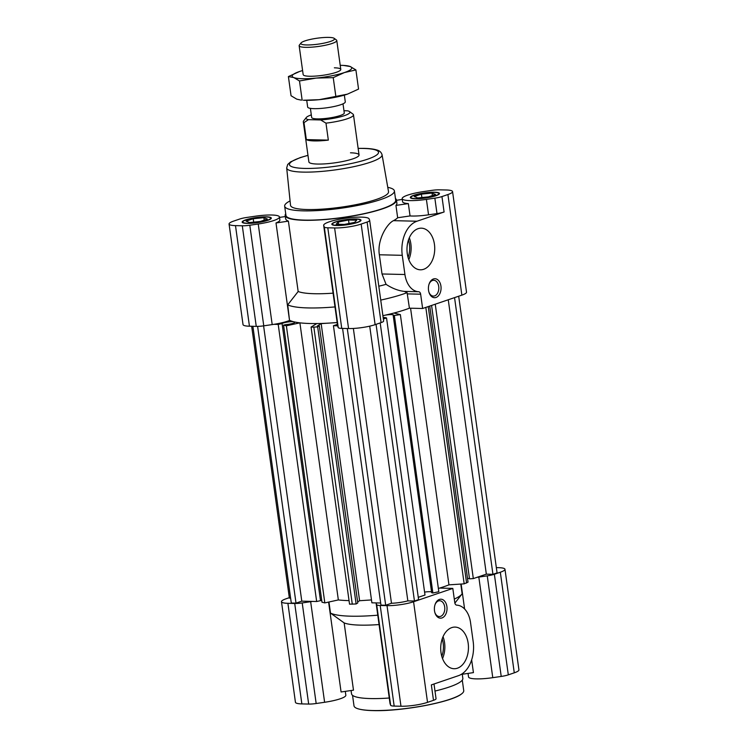 <?xml version="1.0" encoding="UTF-8"?>
<svg xmlns="http://www.w3.org/2000/svg" width="748" height="748" viewBox="0 0 748 748"><rect width="100%" height="100%" fill="white"/><g stroke="black" fill="none" stroke-linecap="round" stroke-linejoin="round"><path stroke-width="1.12" d="M283.548 325.118L321.995 602.215L324.819 602.907L338.348 599.933A68.049 12.052 -7.9 0 0 348.82 600.616A68.049 12.052 -7.9 0 0 349.036 600.616A68.049 12.052 -7.9 0 1 348.82 600.616A68.049 12.052 -7.9 0 1 338.348 599.933L299.892 322.837L286.372 325.81L283.548 325.118L286.101 324.557A6.648 1.178 -7.9 0 0 294.824 322.229A6.648 1.178 -7.9 0 0 294.553 321.958M329.821 323.052L321.154 323.622L317.274 325.997L319.331 325.857L317.666 326.876L313.842 327.128L311.075 327.063L316.825 323.547A68.049 12.052 172.1 0 1 310.364 323.519A68.049 12.052 172.1 0 1 299.892 322.837M441.946 196.565L447.912 194.536A18.99 3.366 -7.9 0 0 452.559 191.591A18.99 3.366 -7.9 0 0 446.145 189.983L439.328 189.824A10.444 1.851 -7.9 0 0 431.83 190.375L423.387 191.61A22.945 4.067 -7.9 0 0 402.172 198.65A22.945 4.067 -7.9 0 0 426.407 199.389L434.85 198.155A10.444 1.851 -7.9 0 0 441.946 196.565L444.088 211.993L417.001 221.221A28.489 18.981 91.3 0 0 402.265 255.32L404.93 274.516A22.16 14.764 91.3 0 0 418.674 291.739A3.17 2.113 -88.7 0 1 420.647 294.198L422.629 308.494L409.427 308.185A68.049 12.052 172.1 0 1 393.953 313.038L400.367 314.609L393.214 315.628A6.648 1.178 -7.9 0 0 393.57 315.16A6.648 1.178 -7.9 0 0 391.326 314.599A6.648 1.178 -7.9 0 0 385.108 315.189M424.584 592.107A6.648 1.178 172.1 0 1 429.773 591.696A6.648 1.178 172.1 0 1 431.549 591.902M383.163 317.554A6.648 1.178 -7.9 0 0 384.715 317.489L386.538 317.937L383.359 319.022M347.296 328.522L385.688 605.235L380.966 605.132L342.575 328.409M290.607 598.11L289.373 598.082L251.655 326.268M458.683 296.217L497.074 572.903L492.941 574.314L454.55 297.62M257.611 326.38L296.012 603.131L291.29 603.019L252.889 326.296M380.19 322.94L418.59 599.625L414.457 601.027L376.066 324.342M293.627 321.743A6.648 1.178 -7.9 0 0 287.382 322.079A6.648 1.178 -7.9 0 0 282.061 323.566L278.209 324.417L274.011 324.314M337.17 322.566L332.084 322.902M337.619 325.81L333.44 325.717L337.423 324.398M333.44 325.717L371.887 602.813L380.676 603.019M357.638 601.925L359.601 600.719L371.485 599.933M311.075 327.063L349.531 604.16L356.113 603.973L357.778 602.953L319.331 325.857M296.012 603.131L301.79 601.158L316.666 601.514L320.509 600.663A6.648 1.178 172.1 0 1 321.705 600.13M431.577 305.446L469.51 578.84L473.325 578.587L486.34 574.155L492.941 574.314M467.537 578.541L469.454 578.419M438.375 588.461A68.049 12.052 -7.9 0 0 448.959 584.852L464.171 583.842L468.033 582.14L429.726 306.072M393.214 315.628L431.661 592.715L432.877 593.014L438.824 591.705L400.367 314.609M418.272 597.325L424.995 595.034L386.538 317.937M385.688 605.235L391.485 603.271A15.194 2.693 -7.9 0 0 407.838 600.878L414.457 601.027M391.485 603.271L353.355 328.456M407.838 600.878L369.718 326.156M473.325 578.587L435.252 304.193M486.34 574.155L448.258 299.761M432.877 593.014L394.42 315.918M436.028 698.632A10.444 1.851 172.1 0 1 436.047 698.707A10.444 1.851 172.1 0 1 433.494 700.324L431.353 684.897L458.44 675.678A28.489 18.981 91.3 0 0 473.175 641.578L470.511 622.373A22.16 14.764 91.3 0 0 456.757 605.151A3.17 2.113 -88.7 0 1 454.793 602.692L452.811 588.405L439.618 588.087A68.049 12.052 -7.9 0 0 448.959 584.852L410.568 308.204M464.171 583.842L425.818 307.409M466.593 583.019L428.23 306.587M359.601 600.719L321.154 323.622M301.79 601.158L263.595 325.848M316.666 601.514L278.209 324.417M320.509 600.663L282.061 323.566M324.819 602.907L286.372 325.81M352.289 604.225L313.842 327.128M356.113 603.973L317.666 326.876M306.605 44.955A16.998 3.011 -7.9 0 0 326.193 42.655A16.998 3.011 -7.9 0 0 334.178 38.344A16.998 3.011 -7.9 0 0 328.783 37.4A16.998 3.011 -7.9 0 0 311.953 39.092A16.998 3.011 -7.9 0 0 301.061 42.935A16.998 3.011 -7.9 0 0 306.605 44.955M334.178 38.344L336.385 39.953A18.99 3.366 172.1 0 1 336.778 40.514A18.99 3.366 172.1 0 1 325.95 45.123A18.99 3.366 172.1 0 1 305.567 47.339A18.99 3.366 172.1 0 1 299.153 45.731A18.99 3.366 172.1 0 1 299.378 45.086L301.061 42.935M306.727 100.335L307.662 107.039A18.99 3.366 -7.9 0 0 314.076 108.656A18.99 3.366 -7.9 0 0 334.459 106.431A18.99 3.366 -7.9 0 0 345.286 101.822L344.351 95.108M310.401 108.357L311.664 117.492A16.456 2.917 -7.9 0 0 317.227 118.885A16.456 2.917 -7.9 0 0 334.889 116.969A16.456 2.917 -7.9 0 0 344.276 112.967L343.005 103.832M352.832 114.005A25.32 4.488 172.1 0 1 352.963 114.098A25.32 4.488 172.1 0 1 353.477 114.837A25.32 4.488 172.1 0 1 325.978 123.149L328.335 140.119A25.32 4.488 172.1 0 1 314.235 140.914A25.32 4.488 172.1 0 1 306.325 139.605L303.969 122.635A25.32 4.488 172.1 0 1 303.314 121.802A25.32 4.488 172.1 0 1 303.613 120.942L306.287 117.53A22.16 3.927 -7.9 0 0 308.41 119.661L303.969 122.635M343.958 110.723L347.53 110.807A22.16 3.927 -7.9 0 1 349.466 111.536L352.963 114.098M311.308 114.893A22.16 3.927 -7.9 0 0 306.287 117.53M325.978 123.149L320.677 119.951L308.41 119.661M320.677 119.951A22.16 3.927 -7.9 0 0 342.425 116.267A22.16 3.927 -7.9 0 0 349.466 111.536M306.325 139.605L328.335 140.119M394.402 190.936L395.683 200.193A55.389 9.808 172.1 0 1 364.108 213.638A55.389 9.808 172.1 0 1 304.67 220.108A55.389 9.808 172.1 0 1 285.951 215.415L284.661 206.158A55.389 9.808 -7.9 0 0 303.389 210.852A55.389 9.808 -7.9 0 0 362.817 204.382A55.389 9.808 -7.9 0 0 394.402 190.936A55.389 9.808 -7.9 0 0 387.763 187.346M303.314 121.802L308.887 161.914A25.32 4.488 -7.9 0 0 317.442 164.055A25.32 4.488 -7.9 0 0 344.613 161.101A25.32 4.488 -7.9 0 0 359.049 154.948A25.32 4.488 -7.9 0 0 350.485 152.807M436.019 297.47A9.5 6.33 91.3 0 0 440.937 286.101A9.5 6.33 91.3 0 0 433.457 278.957A9.5 6.33 91.3 0 0 429.184 283.81A9.5 6.33 91.3 0 0 428.987 292.346A9.5 6.33 91.3 0 0 436.019 297.47M428.875 291.963A7.91 5.273 91.3 0 0 433.373 296.096A7.91 5.273 91.3 0 0 434.625 295.899A7.91 5.273 91.3 0 0 438.814 287.363A7.91 5.273 91.3 0 0 433.747 280.276A7.91 5.273 91.3 0 0 432.484 280.472A7.91 5.273 91.3 0 0 429.062 284.184M423.677 269.289A20.822 13.875 91.3 0 0 434.682 246.821A20.822 13.875 91.3 0 0 421.348 228.168A20.822 13.875 91.3 0 0 418.039 228.692A20.822 13.875 91.3 0 0 407.034 251.15A20.822 13.875 91.3 0 0 420.367 269.804A20.822 13.875 91.3 0 0 423.677 269.289M408.801 259.649A20.822 13.875 91.3 0 0 409.315 237.771M408.053 257.396A18.672 12.445 91.3 0 0 408.464 239.986M356.02 218.949A14.717 2.609 -7.9 0 0 340.228 220.669A14.717 2.609 -7.9 0 0 331.832 224.241A14.717 2.609 -7.9 0 0 336.806 225.494A14.717 2.609 -7.9 0 0 352.598 223.774A14.717 2.609 -7.9 0 0 360.994 220.193A14.717 2.609 -7.9 0 0 356.02 218.949M266.335 216.836A14.717 2.609 -7.9 0 0 250.543 218.556A14.717 2.609 -7.9 0 0 242.156 222.128A14.717 2.609 -7.9 0 0 247.13 223.381A14.717 2.609 -7.9 0 0 262.922 221.66A14.717 2.609 -7.9 0 0 271.309 218.089A14.717 2.609 -7.9 0 0 266.335 216.836M434.504 192.227A14.717 2.609 -7.9 0 0 418.712 193.947A14.717 2.609 -7.9 0 0 410.325 197.519A14.717 2.609 -7.9 0 0 415.299 198.772A14.717 2.609 -7.9 0 0 431.091 197.051A14.717 2.609 -7.9 0 0 439.478 193.48A14.717 2.609 -7.9 0 0 434.504 192.227M290.523 205.289A49.471 8.761 -7.9 0 0 307.25 209.534A49.471 8.761 -7.9 0 0 360.471 203.727A49.471 8.761 -7.9 0 0 388.53 191.694L382.06 154.743A48.143 8.527 172.1 0 1 354.758 166.458A48.143 8.527 172.1 0 1 302.968 172.105A48.143 8.527 172.1 0 1 286.69 167.973L290.523 205.289M361.387 217.126A22.945 4.067 -7.9 0 0 336.768 219.8A22.945 4.067 -7.9 0 0 323.678 225.372A22.945 4.067 -7.9 0 0 323.725 225.541L324.286 226.99A10.444 1.851 -7.9 0 0 327.802 227.794L334.608 227.953A18.99 3.366 -7.9 0 0 361.162 224.073L367.118 222.044A10.444 1.851 -7.9 0 0 369.68 220.426A10.444 1.851 -7.9 0 0 369.662 220.342L369.101 218.902A22.945 4.067 -7.9 0 0 361.387 217.126M323.678 225.372L337.638 325.969A22.945 4.067 -7.9 0 0 337.685 326.137L338.246 327.577A10.444 1.851 -7.9 0 0 341.752 328.391L348.568 328.55A18.99 3.366 -7.9 0 0 375.122 324.66L381.078 322.631A10.444 1.851 -7.9 0 0 383.64 321.014A10.444 1.851 -7.9 0 0 383.621 320.939M271.711 215.013A22.945 4.067 -7.9 0 0 255.227 216.219L246.784 217.453A10.444 1.851 -7.9 0 0 239.687 219.042L233.722 221.071A18.99 3.366 -7.9 0 0 229.066 224.017A18.99 3.366 -7.9 0 0 235.489 225.625L242.296 225.784A10.444 1.851 -7.9 0 0 249.804 225.232L258.238 223.998A22.945 4.067 -7.9 0 0 279.462 216.957A22.945 4.067 -7.9 0 0 271.711 215.013M285.717 213.769A56.184 9.948 -7.9 0 0 285.166 215.527A56.184 9.948 -7.9 0 0 304.156 220.286A56.184 9.948 -7.9 0 0 364.435 213.722A56.184 9.948 -7.9 0 0 396.468 200.081A56.184 9.948 -7.9 0 0 395.458 198.538M333.084 293.16A56.184 9.948 172.1 0 1 314.347 293.721A56.184 9.948 172.1 0 1 298.162 291.496L288.401 221.146A56.184 9.948 -7.9 0 1 285.596 218.612L285.166 215.527M396.468 200.081L396.898 203.166A56.184 9.948 -7.9 0 1 395.944 205.41L397.656 217.752A56.184 9.948 172.1 0 1 393.476 220.66C387.099 223.577 376.908 239.968 379.358 254.778L382.022 273.974L386.052 284.334A56.184 9.948 172.1 0 1 378.806 286.213M290.074 200.903A55.389 9.808 -7.9 0 0 284.661 206.158M279.462 216.957L279.892 220.043A22.945 4.067 -7.9 0 1 276.003 222.96L288.401 221.146M285.306 216.555L279.528 217.397M402.274 199.436L396.496 200.286M395.944 205.41L408.343 203.596A22.945 4.067 172.1 0 1 402.602 201.736L402.172 198.65M444.088 211.993A10.444 1.851 172.1 0 1 436.991 213.582L428.548 214.816A22.945 4.067 172.1 0 1 410.054 215.938L397.656 217.752M422.629 308.494L461.871 295.133A18.99 3.366 -7.9 0 0 466.518 292.188L452.559 191.591M408.343 203.596L410.054 215.938M229.066 224.017L243.025 324.604A18.99 3.366 -7.9 0 0 249.449 326.212L256.255 326.38A10.444 1.851 -7.9 0 0 263.764 325.829L272.197 324.595A22.945 4.067 -7.9 0 0 289.532 320.471L287.718 304.838L298.162 291.496M276.003 222.96L289.532 320.471M380.732 300.088A68.049 12.052 172.1 0 0 407.09 292.664L409.427 308.185A68.049 12.052 172.1 0 1 382.901 315.675M337.161 322.51A68.049 12.052 172.1 0 1 289.878 320.415M335.001 306.923A68.049 12.052 172.1 0 1 287.718 304.838M407.09 292.664L404.313 291.402C398.235 290.71 392.158 288.354 386.052 284.334M462.283 680.119L463.732 690.61A55.389 9.808 172.1 0 1 461.423 694.022A55.389 9.808 172.1 0 1 372.719 710.525A55.389 9.808 172.1 0 1 357.151 708.487A55.389 9.808 172.1 0 1 354 705.841L352.542 695.35M439.422 599.429A9.5 6.33 91.3 0 0 435.158 604.281A9.5 6.33 91.3 0 0 434.953 612.818A9.5 6.33 91.3 0 0 441.984 617.942A9.5 6.33 91.3 0 0 446.902 606.572A9.5 6.33 91.3 0 0 439.422 599.429M434.84 612.434A7.91 5.273 91.3 0 0 439.338 616.567A7.91 5.273 91.3 0 0 440.591 616.371A7.91 5.273 91.3 0 0 444.78 607.834A7.91 5.273 91.3 0 0 439.712 600.747A7.91 5.273 91.3 0 0 438.45 600.943A7.91 5.273 91.3 0 0 435.027 604.655M451.764 627.609A20.822 13.875 91.3 0 0 440.759 650.068A20.822 13.875 91.3 0 0 454.092 668.721A20.822 13.875 91.3 0 0 457.402 668.207A20.822 13.875 91.3 0 0 468.407 645.739A20.822 13.875 91.3 0 0 455.074 627.086A20.822 13.875 91.3 0 0 451.764 627.609M328.606 602.075L341.079 691.984L353.486 690.17L344.145 622.906L330.494 613.098A68.049 12.052 -7.9 0 0 350.98 616.193A68.049 12.052 -7.9 0 0 377.768 615.183M330.494 613.098L328.952 602M344.145 622.906A56.184 9.948 -7.9 0 0 360.33 625.132A56.184 9.948 -7.9 0 0 379.077 624.561M496.345 567.62L498.551 567.676A18.99 3.366 172.1 0 1 504.975 569.284L518.934 669.881A18.99 3.366 172.1 0 1 514.278 672.826L508.313 674.855A10.444 1.851 172.1 0 1 501.216 676.435L492.773 677.669A22.945 4.067 172.1 0 1 476.289 678.885A22.945 4.067 172.1 0 1 468.538 676.94L468.052 673.406M461.179 674.415L473.428 672.62L471.651 659.848M464.601 608.984L461.133 584.048M462.264 674.257L462.834 678.371A56.184 9.948 172.1 0 1 434.99 691.049M389.269 698.006A56.184 9.948 172.1 0 1 370.522 698.567A56.184 9.948 172.1 0 1 351.532 693.807L351.074 690.526M460.787 584.066L462.133 593.828A68.049 12.052 -7.9 0 1 461.993 594.024A68.049 12.052 -7.9 0 1 454.298 599.083M461.993 594.024L454.877 603.112M345.296 691.367L345.828 695.238A22.945 4.067 172.1 0 1 324.613 702.279L316.17 703.513A10.444 1.851 172.1 0 1 308.672 704.064L301.855 703.905A18.99 3.366 172.1 0 1 295.441 702.297L281.482 601.701A18.99 3.366 172.1 0 1 286.129 598.765L289.317 597.671M433.494 700.324L427.529 702.353A18.99 3.366 172.1 0 1 400.975 706.243L394.168 706.084A10.444 1.851 172.1 0 1 390.652 705.27L390.091 703.821A22.945 4.067 172.1 0 1 390.045 703.662L376.094 603.066A22.945 4.067 172.1 0 1 376.085 602.907M452.811 588.405L413.569 601.757A18.99 3.366 172.1 0 1 387.015 605.646L380.208 605.487A10.444 1.851 172.1 0 1 376.693 604.674L376.132 603.234A22.945 4.067 172.1 0 1 376.094 603.066M312.458 601.411A22.945 4.067 172.1 0 1 310.654 601.691L302.211 602.925A10.444 1.851 172.1 0 1 294.712 603.477L287.896 603.309A18.99 3.366 172.1 0 1 281.482 601.701M504.975 569.284A18.99 3.366 172.1 0 1 500.319 572.229L494.363 574.258A10.444 1.851 172.1 0 1 487.257 575.848L478.823 577.082A22.945 4.067 172.1 0 1 477 577.334M368.278 600.148A68.049 12.052 -7.9 0 0 370.531 599.999M441.778 656.314A18.672 12.445 91.3 0 0 442.19 638.904M442.526 658.567A20.822 13.875 91.3 0 0 443.04 636.688M415.71 198.631A14.081 2.496 -7.9 0 0 431.942 196.724A14.081 2.496 -7.9 0 0 438.562 193.152A14.081 2.496 -7.9 0 0 434.092 192.367A14.081 2.496 -7.9 0 0 420.142 193.769A14.081 2.496 -7.9 0 0 411.11 196.958A14.081 2.496 -7.9 0 0 415.71 198.631M438.562 193.152L439.263 193.667A14.717 2.609 172.1 0 1 439.422 193.797M410.465 197.818A14.717 2.609 172.1 0 1 410.577 197.64L411.11 196.958M414.242 196.546L417.749 197.94L428.398 196.883L435.56 194.452L432.054 193.068L421.395 194.115L414.242 196.546M421.872 197.528L421.395 194.115M432.4 195.527L432.054 193.068M265.923 216.976A14.081 2.496 -7.9 0 0 251.973 218.379A14.081 2.496 -7.9 0 0 242.95 221.567A14.081 2.496 -7.9 0 0 247.541 223.241A14.081 2.496 -7.9 0 0 263.773 221.333A14.081 2.496 -7.9 0 0 270.393 217.762A14.081 2.496 -7.9 0 0 265.923 216.976M242.305 222.427A14.717 2.609 172.1 0 1 242.408 222.25L242.95 221.567M270.393 217.762L271.094 218.266A14.717 2.609 172.1 0 1 271.253 218.407M267.391 219.061L263.885 217.668L253.226 218.725L246.073 221.156L249.58 222.549L260.239 221.492L267.391 219.061M264.231 220.136L263.885 217.668M253.703 222.137L253.226 218.725M335.908 221.969A14.081 2.496 -7.9 0 0 332.626 223.68A14.081 2.496 -7.9 0 0 340.499 225.298A14.081 2.496 -7.9 0 0 356.918 222.465A14.081 2.496 -7.9 0 0 360.078 219.875A14.081 2.496 -7.9 0 0 349.952 219.304A14.081 2.496 -7.9 0 0 335.908 221.969M331.981 224.54A14.717 2.609 172.1 0 1 332.093 224.363L332.626 223.68M360.078 219.875L360.779 220.38A14.717 2.609 172.1 0 1 360.929 220.52M348.521 220.015L338.236 222.025L336.132 224.232L344.304 224.428L354.589 222.408L356.693 220.211L348.521 220.015L349.007 223.502M338.554 224.288L338.236 222.025M334.365 67.816A18.99 3.366 172.1 0 1 340.564 70.069A18.99 3.366 172.1 0 1 328.391 74.361A18.99 3.366 172.1 0 1 309.588 76.249A18.99 3.366 172.1 0 1 303.557 75.202M340.218 65.338A30.07 5.33 172.1 0 1 343.556 65.431A30.07 5.33 172.1 0 1 350.176 66.516A30.07 5.33 172.1 0 1 344.398 72.565A30.07 5.33 172.1 0 1 316.189 78.082A30.07 5.33 172.1 0 1 293.777 77.558A30.07 5.33 172.1 0 1 299.415 71.556A30.07 5.33 172.1 0 1 299.555 71.509A30.07 5.33 172.1 0 1 302.594 70.555M319.19 99.68A30.07 5.33 172.1 0 1 303.398 100.241L319.19 99.68L347.39 94.164A30.07 5.33 172.1 0 1 319.19 99.68M343.556 65.431L350.176 66.516L355.898 69.919L344.398 72.565L333.234 77.633L316.189 78.082L299.49 80.962L293.777 77.558L288.401 76.577L291.056 95.744L296.769 99.157L301.098 100.11M299.49 80.962L302.145 100.129M333.234 77.633L335.899 96.801M347.39 94.164L358.554 89.087L355.898 69.919M288.401 76.577L299.415 71.556M307.98 155.397A44.983 7.966 -7.9 0 0 304.614 168.422A44.983 7.966 -7.9 0 0 367.502 159.221A44.983 7.966 -7.9 0 0 363.313 148.441A44.983 7.966 -7.9 0 0 358.142 148.431M323.725 225.541L337.685 326.137M426.407 199.389L428.548 214.816M434.85 198.155L436.991 213.582M447.912 194.536L461.871 295.133M235.489 225.625L249.449 326.212M242.296 225.784L256.255 326.38M249.804 225.232L263.764 325.829M258.238 223.998L272.197 324.595M324.286 226.99L338.246 327.577M327.802 227.794L341.752 328.391M334.608 227.953L348.568 328.55M361.162 224.073L375.122 324.66M367.118 222.044L381.078 322.631M393.476 220.66L417.001 221.221M379.358 254.778L402.265 255.32M382.022 273.974L404.93 274.516M404.313 291.402L418.674 291.739M407.445 293.889L420.647 294.198M450.146 699.202A54.604 9.668 172.1 0 1 373.271 710.563M427.529 702.353L413.569 601.757M400.975 706.243L387.015 605.646M394.168 706.084L380.208 605.487M390.652 705.27L376.693 604.674M390.091 703.821L376.132 603.234M316.17 703.513L302.211 602.925M324.613 702.279L310.654 601.691M308.672 704.064L294.712 603.477M301.855 703.905L287.896 603.309M514.278 672.826L500.319 572.229M508.313 674.855L494.363 574.258M501.216 676.435L487.257 575.848M492.773 677.669L478.823 577.082M336.778 40.514L340.789 69.424M353.477 114.837L359.049 154.948M299.153 45.731L303.164 74.641M382.06 154.743C381.293 152.209 379.479 150.6 376.599 149.918C373.495 148.992 369.241 148.478 363.818 148.366L358.133 148.356M369.68 220.426L383.64 321.014M307.97 155.322L300.191 157.613L290.607 161.858L287.709 164.457L286.69 167.973M461.423 694.022C451.371 702.297 400.834 711.563 373.018 710.6C365.894 710.441 360.611 709.73 357.151 708.487M436.047 698.707L434.008 683.99"/></g></svg>

